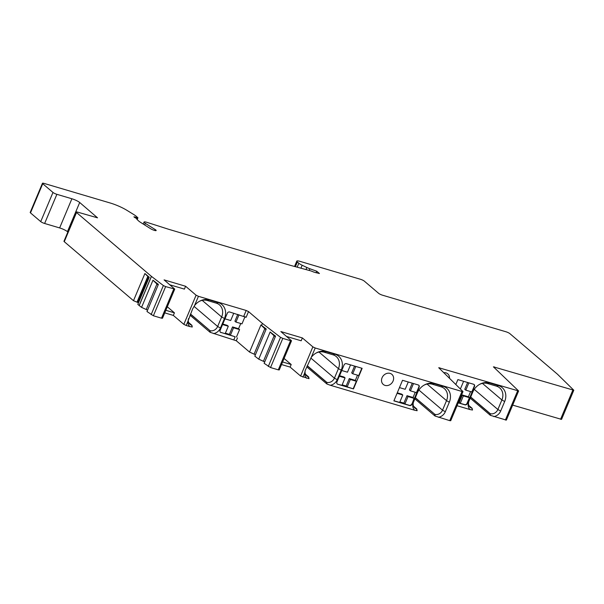 <?xml version="1.0" encoding="UTF-8"?>
<svg xmlns="http://www.w3.org/2000/svg" width="604" height="604" viewBox="0 0 604 604"><rect width="100%" height="100%" fill="white"/><g stroke="black" fill="none" stroke-linecap="round" stroke-linejoin="round"><path stroke-width="0.91" d="M67.852 232.012L67.444 231.657A6.312 1.185 22.8 0 0 59.637 227.927L44.628 223.48A3.156 0.589 -157.2 0 1 40.725 221.608L30.487 212.887A3.156 0.589 -157.2 0 1 30.2 212.434L42.454 183.276A3.156 0.589 22.8 0 1 44.084 183.412L110.23 203.004A15.787 2.96 22.8 0 1 126.772 210.245L133.778 214.556A12.631 2.363 -157.2 0 1 136.157 216.232L137.923 217.795L137.365 217.734L136.866 218.92M42.454 183.276A3.156 0.589 22.8 0 0 42.741 183.729L52.978 192.45A3.156 0.589 -157.2 0 0 56.882 194.322L44.628 223.48M56.882 194.322L71.891 198.769A6.312 1.185 22.8 0 1 79.698 202.499L97.531 217.825L77.871 212.208A3.156 0.589 22.8 0 0 76.24 212.072A3.156 0.589 22.8 0 0 76.519 212.525L151.385 276.338L139.124 305.496L141.562 307.368L147.565 310.116M309.173 270.433L309.875 268.75L316.753 271.234L319.441 273.521L313.793 272.087A5.051 0.944 -157.2 0 0 310.033 270.668L290.32 265.322A6.312 1.185 -157.2 0 1 289.875 265.194L168.969 229.377A6.312 1.185 -157.2 0 1 168.501 229.233L147.044 222.385A5.051 0.944 -157.2 0 0 144.054 222.061A5.051 0.944 -157.2 0 0 145.353 223.374L155.273 229.618A3.473 0.649 -157.2 0 1 156.164 230.524A3.473 0.649 -157.2 0 1 154.043 230.275A3.473 0.649 -157.2 0 1 150.653 228.735L140.732 222.483A11.997 2.25 -157.2 0 1 138.746 221.064L136.874 219.275A3.79 0.71 -157.2 0 0 136.949 219.192A3.79 0.71 -157.2 0 0 134.949 217.629L133.884 216.821L137.365 217.734M309.875 268.75A6.312 1.185 -157.2 0 1 306.862 267.489L302.174 265.247A6.312 1.185 -157.2 0 1 298.829 263.253L297.364 262A6.312 1.185 -157.2 0 1 296.791 261.109A6.312 1.185 -157.2 0 1 300.052 261.373L360.399 279.252A3.156 0.589 22.8 0 1 364.303 281.117L378.632 293.333A3.156 0.589 -157.2 0 0 382.536 295.205L505.963 331.77A3.156 0.589 22.8 0 1 509.867 333.635L557.492 374.238L573.8 390.229L493.415 366.832L518.61 390.962L506.356 420.12L490.335 415.318L470.222 398.172M462.989 391.566L450.727 420.724L449.754 420.641L462.007 391.483L462.989 391.566L438.715 367.715L518.61 390.962M462.007 391.483L315.205 347.995L311.279 357.334A13.817 11.695 -49.6 0 1 316.217 352.978A13.817 11.695 -49.6 0 1 326.077 351.611L335.001 354.254A13.817 11.695 -49.6 0 1 341.222 370.169L337.213 379.697A8.139 6.886 -49.6 0 1 330.297 385.254L326.877 383.978L306.764 366.832M305.435 374.208L308.667 376.956L309.037 378.693L300.603 376.028L312.864 346.87L315.205 347.995M312.864 346.87L302.37 337.93L301.169 340.784L286.636 336.481M291.521 340.769L279.259 369.927L278.285 369.844L290.539 340.686L291.521 340.769L280.852 331.558L302.37 337.93M290.539 340.686L282.8 338.391L270.539 367.549L264.137 363.314L275.552 336.156L270.139 332.004L258.731 359.161L254.82 356.156L266.236 328.999L261.57 325.42L262.415 323.419L280.528 337.334L282.8 338.391M151.385 276.338L163.367 285.541L165.639 286.606L174.745 289.089L164.084 279.878L185.602 286.258L196.089 295.197L198.437 296.322L246.19 310.471L248.531 311.589L262.415 323.419M255.409 354.752L249.543 352.057L236.277 340.747L210.109 332.306L189.988 315.16M258.731 359.161L264.733 361.909M278.285 369.844L270.539 367.549M281.524 364.544L290.116 367.089L300.603 376.028M413.536 406.228L416.768 408.984L417.137 410.72L414.661 410.244L330.297 385.254M449.754 420.641L434.986 416.005L414.865 398.851M457.039 405.722L470.018 409.565A8.139 6.886 -49.6 0 1 468.636 401.962A8.139 6.886 -49.6 0 1 468.779 401.592A6.312 5.345 130.4 0 0 470.169 407.307A6.312 5.345 130.4 0 0 471.86 408.221L468.998 405.782M468.893 405.548L472.124 408.304L472.494 410.033L470.018 409.565M573.8 390.229L561.546 419.387L512.66 405.118M138.497 302.77L133.484 300.686L64.266 241.683A3.156 0.589 -157.2 0 1 63.979 241.23L76.24 212.072M133.484 300.686L144.9 273.529L149.233 277.228L137.818 304.378L139.124 305.496M141.562 307.368L152.978 280.218L158.391 284.371L146.976 311.528L153.378 315.764L161.51 318.172L173.771 289.014M174.745 289.089L162.491 318.248L161.51 318.172M164.756 312.872L173.34 315.416L183.835 324.356L196.089 295.197M186.175 325.481L189.792 326.545A8.139 6.886 -49.6 0 1 187.889 321.404L186.175 325.481L183.835 324.356M188.667 322.536L191.898 325.284L192.268 327.021L189.792 326.545M470.659 397.13L489.965 413.589L490.335 415.318M472.124 408.304L472.23 409.957M490.599 415.401L489.965 413.589M468.779 401.592L472.789 392.064A13.817 11.695 -49.6 0 1 479.674 384.318A13.817 11.695 -49.6 0 1 489.534 382.951L487.556 383.51A11.997 10.155 130.4 0 0 479.327 384.522M487.556 383.51L496.48 386.152A11.997 10.155 130.4 0 1 499.697 387.889A11.997 10.155 130.4 0 1 501.886 399.969L497.877 409.504L474.246 389.361M470.705 397.017L490.229 413.664A6.312 5.345 130.4 0 0 497.877 409.504L500.671 411.037A8.139 6.886 -49.6 0 1 493.755 416.594M489.534 382.951L498.451 385.594A13.817 11.695 -49.6 0 1 504.68 401.509L500.671 411.037M458.24 402.86L464.974 404.854A1.895 1.601 -49.6 0 0 467.269 403.608L474.48 386.454A1.895 1.601 -49.6 0 0 473.627 384.272L457.885 379.606L455.831 384.491M449.489 378.315A6.629 5.61 130.4 0 0 447.753 373.823A6.629 5.61 130.4 0 0 443.721 372.691M233.937 339.629L235.137 336.768L220.709 332.351L225.171 333.672L228.297 326.243L227.27 325.367L222.785 324.038M225.383 333.166L229.399 334.359L232.517 326.923L238.557 328.712L240.747 323.502M235.137 336.768L230.418 335.228L229.399 334.359M458.504 402.226L459.236 402.445L462.362 395.008L468.394 396.798L470.584 391.588M460.263 403.313L463.381 395.884L469.421 397.674L467.013 403.389A1.895 1.601 130.4 0 1 464.718 404.635L460.263 403.313L459.236 402.445M233.771 313.219L230.698 320.52L224.975 318.829M222.574 324.544L228.297 326.243M230.418 335.228L233.544 327.798L232.517 326.923M236.458 337.017L239.577 329.58L233.544 327.798M245.013 316.655L241.985 323.865L235.945 322.075L234.926 321.207L237.78 314.405M239.018 314.775L235.945 322.075M248.531 311.589L246.13 317.304L229.618 311.989A1.895 1.601 -49.6 0 0 227.323 313.234L220.113 330.388A1.895 1.601 -49.6 0 0 220.966 332.57M239.577 329.58L238.557 328.712M249.543 352.057L260.936 324.952L261.57 325.42M474.004 384.446A1.895 1.601 130.4 0 1 474.223 386.235L471.822 391.951L465.79 390.169L464.763 389.293L467.624 382.491M187.889 321.404L192.563 309.029L194.511 305.662A13.817 11.695 -49.6 0 1 199.448 301.305A13.817 11.695 -49.6 0 1 209.309 299.939L218.225 302.581A13.817 11.695 -49.6 0 1 224.454 318.497L220.445 328.025A8.139 6.886 -49.6 0 1 213.522 333.582M188.418 318.927L188.561 318.565A6.312 5.345 130.4 0 0 189.943 324.295A6.312 5.345 130.4 0 0 191.634 325.209L188.773 322.77M209.309 299.939L207.331 300.498A11.997 10.155 130.4 0 0 199.101 301.502M207.331 300.498L216.255 303.14A11.997 10.155 130.4 0 1 219.471 304.869A11.997 10.155 130.4 0 1 221.66 316.957L217.651 326.485L194.02 306.341M210.373 332.381L210.003 330.652A6.312 5.345 130.4 0 0 217.651 326.485L220.445 328.025M190.434 314.11L210.003 330.652L190.479 314.005M191.898 325.284L192.004 326.945M210.109 332.306L209.739 330.569M165.836 310.297L174.42 312.842L173.34 315.416M174.42 312.842L167.316 306.779M185.602 286.258L184.401 289.112L169.86 284.809M158.142 284.96L156.942 284.039L146.372 309.195M156.942 284.039L152.978 280.218M149.075 277.613L148.493 277.123L137.916 302.279M148.493 277.123L144.9 273.529M137.048 302.038L147.821 276.421M463.608 381.305L460.542 388.614L459.855 388.41M468.863 382.861L465.79 390.169M463.381 395.884L462.362 395.008M469.421 397.674L468.394 396.798M414.661 410.244A8.139 6.886 -49.6 0 1 413.279 402.641A8.139 6.886 -49.6 0 1 413.43 402.279L417.432 392.743A13.817 11.695 -49.6 0 1 424.318 385.005A13.817 11.695 -49.6 0 1 434.178 383.631L443.102 386.273A13.817 11.695 -49.6 0 1 449.323 402.189L445.322 411.724A8.139 6.886 -49.6 0 1 438.398 417.281M411.92 404.287L419.131 387.141A1.895 1.601 -49.6 0 0 418.278 384.959L402.528 380.293L393.884 400.875L409.625 405.541A1.895 1.601 -49.6 0 0 411.92 404.287L414.065 398.353L413.045 397.485L415.235 392.268M344.099 364.907L336.889 382.06A1.895 1.601 -49.6 0 0 337.742 384.242L353.483 388.908L362.136 368.327L346.394 363.661A1.895 1.601 -49.6 0 0 344.099 364.907M393.083 381.026A6.629 5.61 130.4 0 0 391.875 374.352A6.629 5.61 130.4 0 0 382.06 377.764A6.629 5.61 130.4 0 0 383.268 384.438A6.629 5.61 130.4 0 0 393.083 381.026M306.56 378.225A8.139 6.886 -49.6 0 1 304.658 373.076L305.186 370.599M413.506 383.54L410.433 390.848L416.466 392.638L418.874 386.922A1.895 1.601 130.4 0 0 418.647 385.126M408.259 381.992L405.186 389.293L399.463 387.602M397.054 393.317L402.785 395.008L401.758 394.14L397.273 392.811M393.936 400.746L399.659 402.445L402.785 395.008M411.664 404.068A1.895 1.601 130.4 0 1 409.369 405.322L404.906 404.001L408.032 396.564L407.005 395.696L413.045 397.485M414.065 398.353L408.032 396.564M410.433 390.848L409.414 389.98L412.268 383.178M361.826 368.236L358.753 375.537L352.721 373.755L351.694 372.879L354.556 366.077M342.158 384.839L346.168 386.031L349.293 378.595L355.326 380.384L357.515 375.175M339.554 375.711L344.046 377.039L345.065 377.915L339.342 376.216M399.871 401.939L403.88 403.125L407.005 395.696M350.539 364.892L347.474 372.2L341.743 370.501M337.742 384.242L341.947 385.344L345.065 377.915M337.485 384.023A1.895 1.601 -49.6 0 1 337.108 383.85M353.483 388.908L347.194 386.9L350.312 379.471L349.293 378.595M353.227 388.689L356.352 381.26L350.312 379.471M355.786 366.447L352.721 373.755M404.906 404.001L403.88 403.125M347.194 386.9L346.168 386.031M356.352 381.26L355.326 380.384M435.242 416.081L434.872 414.344A6.312 5.345 130.4 0 0 442.528 410.184L418.897 390.041M415.303 397.809L434.872 414.344L415.348 397.704M416.768 408.984L413.642 406.469M434.986 416.005L434.608 414.269M413.43 402.256A6.312 5.345 130.4 0 0 414.812 407.994A6.312 5.345 130.4 0 0 416.503 408.908L416.881 410.644M434.178 383.631L432.207 384.189A11.997 10.155 130.4 0 0 423.97 385.201M432.207 384.189L441.124 386.832A11.997 10.155 130.4 0 1 444.34 388.568A11.997 10.155 130.4 0 1 446.53 400.648L442.528 410.184L445.322 411.724M307.202 365.782L326.507 382.241L326.877 383.978M308.667 376.956L305.541 374.442M327.142 384.061L326.507 382.241M305.33 370.229A6.312 5.345 130.4 0 0 306.711 375.967A6.312 5.345 130.4 0 0 308.402 376.881L308.772 378.617M311.279 357.334L305.33 370.237M282.604 361.97L291.196 364.514L290.116 367.089M291.196 364.514L284.084 358.451M326.077 351.611L324.106 352.17A11.997 10.155 130.4 0 0 315.869 353.181M324.106 352.17L333.023 354.812A11.997 10.155 130.4 0 1 336.239 356.541A11.997 10.155 130.4 0 1 338.429 368.629L334.42 378.157L310.796 358.013M307.247 365.677L326.772 382.324A6.312 5.345 130.4 0 0 334.42 378.157L337.213 379.697M275.303 336.753L274.11 335.832L263.533 360.988M274.11 335.832L270.139 332.004M265.987 329.595L264.786 328.674L254.208 353.831M264.786 328.674L260.936 324.952M316.088 272.812L316.753 271.234M30.487 212.887L42.741 183.729M79.698 202.499L67.444 231.657M71.891 198.769L59.637 227.927M40.725 221.608L52.978 192.45M504.68 401.509L501.886 399.969L482.422 383.374M498.451 385.594L496.48 386.152M517.636 390.879L505.374 420.037M439.402 368.485L439.697 367.791M236.277 340.747L237.478 337.885M198.437 296.322L194.511 305.662M243.789 316.186L246.19 310.471M165.639 286.606L153.378 315.764M224.454 318.497L221.66 316.957L202.197 300.362M218.225 302.581L216.255 303.14M163.367 285.541L151.113 314.699M151.453 276.398L139.199 305.556M64.266 241.683L76.519 212.525M280.528 337.334L268.274 366.492M304.658 373.076L302.944 377.153M449.323 402.189L446.53 400.648L427.066 384.061M443.102 386.273L441.124 386.832M341.222 370.169L338.429 368.629L318.965 352.034M335.001 354.254L333.023 354.812M494.125 367.557L494.397 366.915M560.565 419.304L572.819 390.146M295.394 266.696L297.364 262M297.183 267.179L298.829 263.253M300.935 268.199L302.174 265.247M305.986 269.573L306.862 267.489M145.353 223.374L144.681 224.975M155.273 229.618L154.888 230.517M134.82 216.919L134.594 217.448M296.791 261.109L294.541 266.462M144.054 222.061L143.216 224.054M137.923 217.795L137.131 219.682"/></g></svg>
